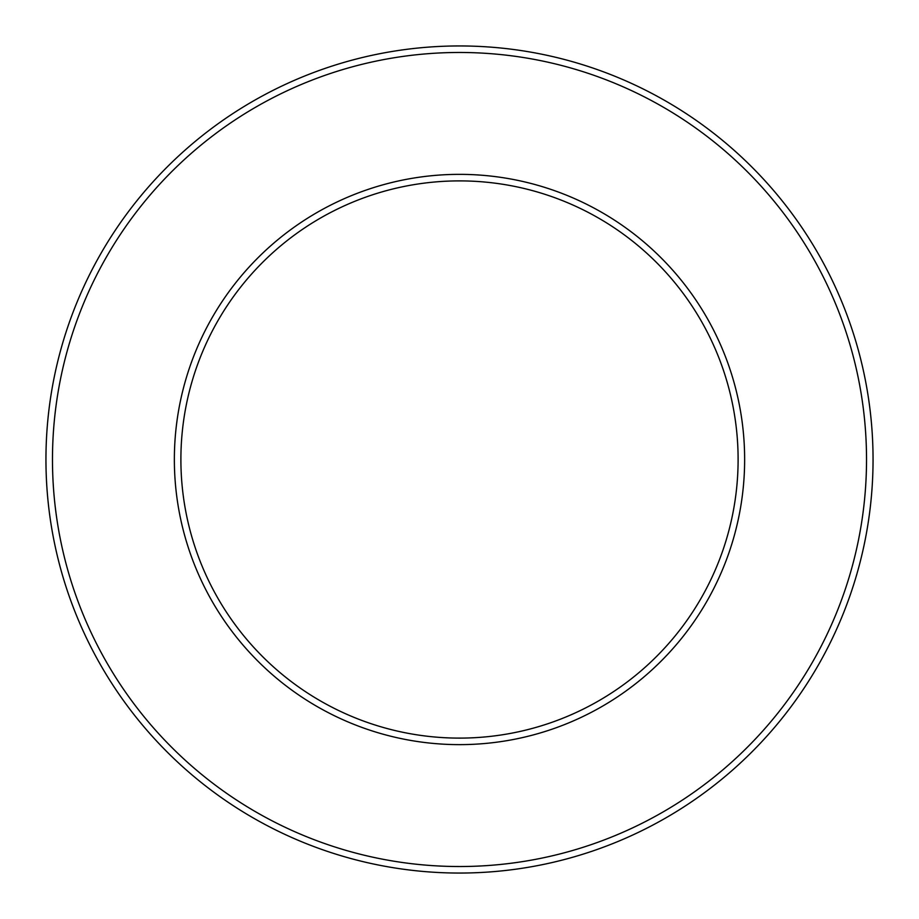 <?xml version="1.0" encoding="UTF-8"?>
<svg xmlns="http://www.w3.org/2000/svg" width="919" height="919" viewBox="0 0 919 919"><rect width="100%" height="100%" fill="white"/><g stroke="black" fill="none" stroke-linecap="round" stroke-linejoin="round"><path stroke-width="1.38" d="M459.5 180.894A278.606 278.606 0 0 1 738.106 459.5A278.606 278.606 0 0 1 459.5 738.106A278.606 278.606 0 0 1 180.894 459.5A278.606 278.606 0 0 1 459.5 180.894M459.5 873.05A413.55 413.55 0 0 0 873.05 459.5A413.55 413.55 0 0 0 459.5 45.95A413.55 413.55 0 0 0 45.95 459.5A413.55 413.55 0 0 0 459.5 873.05M459.5 866.525A407.025 407.025 0 0 1 107.006 255.987A407.025 407.025 0 0 1 811.994 255.987A407.025 407.025 0 0 1 459.5 866.525M459.5 744.631A285.131 285.131 0 0 0 706.435 316.929A285.131 285.131 0 0 0 212.565 316.929A285.131 285.131 0 0 0 459.5 744.631"/></g></svg>
